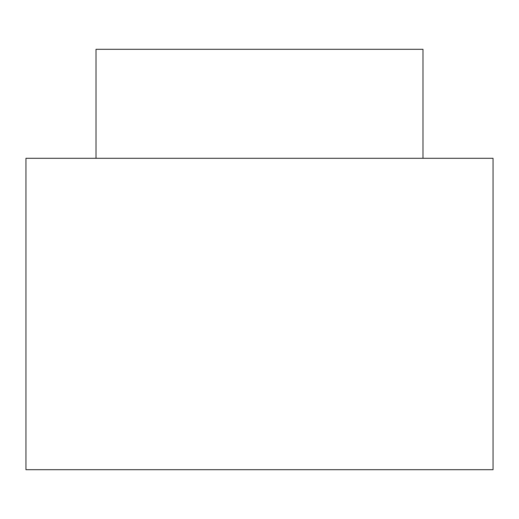 <?xml version="1.0" encoding="UTF-8"?>
<svg xmlns="http://www.w3.org/2000/svg" width="519" height="519" viewBox="0 0 519 519"><rect width="100%" height="100%" fill="white"/><g stroke="black" fill="none" stroke-linecap="round" stroke-linejoin="round"><path stroke-width="0.78" d="M493.05 469.695L25.95 469.695L25.95 158.295L493.05 158.295L493.05 469.695M422.985 158.295L422.985 49.305L96.015 49.305L96.015 158.295"/></g></svg>
